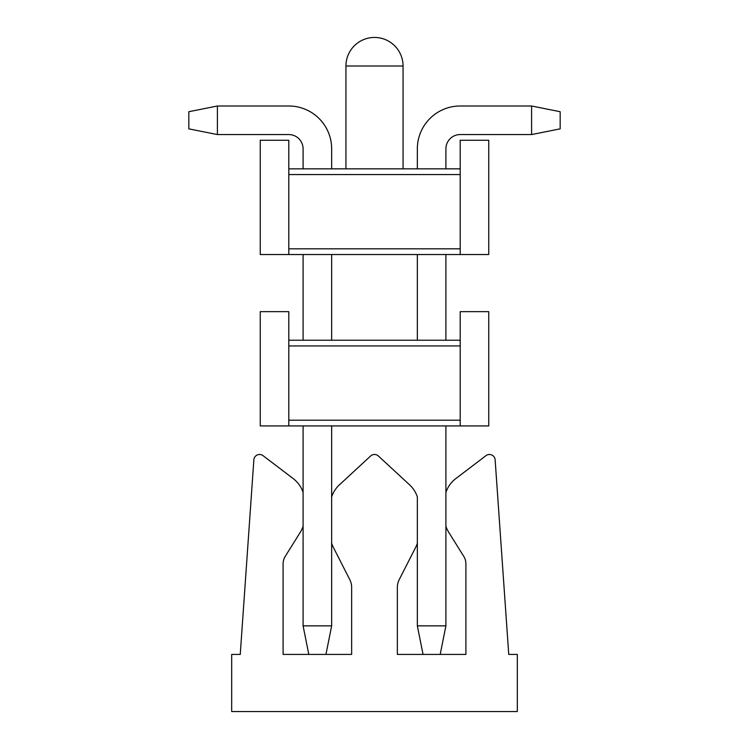 <?xml version="1.0" encoding="UTF-8"?>
<svg xmlns="http://www.w3.org/2000/svg" width="749" height="749" viewBox="0 0 749 749"><rect width="100%" height="100%" fill="white"/><g stroke="black" fill="none" stroke-linecap="round" stroke-linejoin="round"><path stroke-width="1.12" d="M331.657 543.315A28.565 28.565 0 0 0 333.342 547.36L349.783 579.632A17.143 17.143 0 0 1 351.646 587.413L351.646 654.42L308.803 654.42L303.092 625.855L331.657 625.855L325.946 654.42M445.908 425.919L445.908 625.855L417.343 625.855L417.343 496.915A28.565 28.565 0 0 0 409.6 484.856L378.376 455.991A5.711 5.711 0 0 0 370.624 455.991L339.4 484.856A28.565 28.565 0 0 0 331.657 496.915M415.658 547.36A28.565 28.565 0 0 0 417.343 543.315L417.343 625.855L423.054 654.42L397.354 654.42L397.354 587.413A17.143 17.143 0 0 1 399.217 579.632L415.658 547.36M445.908 625.855L440.197 654.42L465.906 654.42L465.906 563.885A14.278 14.278 0 0 0 463.734 556.32L448.82 532.455A28.565 28.565 0 0 1 445.908 526.238M303.092 492.449A28.565 28.565 0 0 0 293.243 478.63L263.021 455.645A5.711 5.711 0 0 0 253.864 459.792L240.251 654.42L231.684 654.42L231.684 711.55L517.316 711.55L517.316 654.42L508.749 654.42L495.136 459.792A5.711 5.711 0 0 0 485.979 455.645L455.757 478.63A28.565 28.565 0 0 0 445.908 492.449M308.803 654.42L283.094 654.42L283.094 563.885A14.278 14.278 0 0 1 285.266 556.32L300.18 532.455A28.565 28.565 0 0 0 303.092 526.238M460.195 420.198L460.195 425.919L488.751 425.919L488.751 311.659L460.195 311.659L460.195 345.935L288.805 345.935L288.805 420.198L460.195 420.198L460.195 345.935M460.195 340.224L288.805 340.224L288.805 345.935M288.805 340.224L288.805 311.659L260.249 311.659L260.249 425.919L288.805 425.919L288.805 420.198M288.805 425.919L460.195 425.919M440.197 654.42L423.054 654.42M417.343 340.224L417.343 254.529L417.343 340.224M417.343 148.845L417.343 168.843L417.343 148.845A42.843 42.843 0 0 1 460.195 106.002L531.603 106.002L560.168 111.713L560.168 128.856L531.603 134.567L531.603 106.002L460.195 106.002M445.908 148.845A14.278 14.278 0 0 1 460.195 134.567A14.278 14.278 0 0 0 445.908 148.845A14.278 14.278 0 0 1 460.195 134.567A14.278 14.278 0 0 0 445.908 148.845A14.278 14.278 0 0 1 460.195 134.567A14.278 14.278 0 0 0 445.908 148.845A14.278 14.278 0 0 1 460.195 134.567A14.278 14.278 0 0 0 445.908 148.845A14.278 14.278 0 0 1 460.195 134.567A14.278 14.278 0 0 0 445.908 148.845L445.908 168.843M445.908 254.529L445.908 340.224M460.195 134.567L531.603 134.567M417.343 543.315L417.343 496.915M217.397 106.002L217.397 134.567L188.832 128.856L188.832 111.713L217.397 106.002L288.805 106.002A42.843 42.843 0 0 1 331.657 148.845L331.657 168.843M331.657 254.529L331.657 340.224M331.657 425.919L331.657 625.855M217.397 134.567L288.805 134.567A14.278 14.278 0 0 1 303.092 148.845L303.092 168.843M303.092 254.529L303.092 340.224M303.092 425.919L303.092 625.855M288.805 134.567A14.278 14.278 0 0 1 303.092 148.845A14.278 14.278 0 0 0 288.805 134.567A14.278 14.278 0 0 1 303.092 148.845A14.278 14.278 0 0 0 288.805 134.567A14.278 14.278 0 0 1 303.092 148.845A14.278 14.278 0 0 0 288.805 134.567A14.278 14.278 0 0 1 303.092 148.845A14.278 14.278 0 0 0 288.805 134.567A14.278 14.278 0 0 1 303.092 148.845M288.805 168.843L460.195 168.843L460.195 174.554L288.805 174.554L288.805 254.529L260.249 254.529L260.249 140.278L288.805 140.278L288.805 174.554M460.195 168.843L460.195 140.278L488.751 140.278L488.751 254.529L288.805 254.529M460.195 254.529L460.195 174.554M288.805 248.818L460.195 248.818M403.065 168.843L403.065 66.015L345.935 66.015L345.935 168.843M403.065 66.015A28.565 28.565 0 0 0 374.5 37.45A28.565 28.565 0 0 0 345.935 66.015"/></g></svg>
